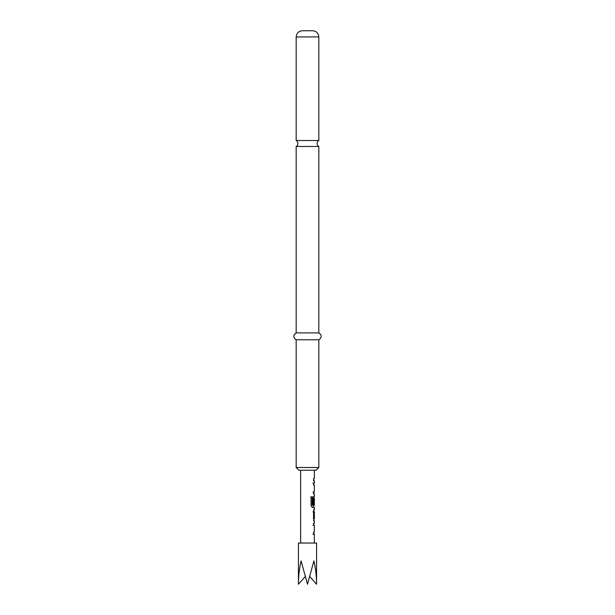 <?xml version="1.0" encoding="UTF-8"?>
<svg xmlns="http://www.w3.org/2000/svg" width="615" height="615" viewBox="0 0 615 615"><rect width="100%" height="100%" fill="white"/><g stroke="black" fill="none" stroke-linecap="round" stroke-linejoin="round"><path stroke-width="0.92" d="M307.5 140.535L296.169 140.535A3.436 3.436 0 0 1 296.169 146.485L318.831 146.485A3.436 3.436 0 0 1 318.831 140.535L307.5 140.535M313.55 525.256L314.265 525.256L313.55 525.256L313.55 523.196L314.211 523.196L313.681 524.188M313.681 533.266L314.211 534.258L313.55 534.258L313.55 532.198L314.265 532.198M314.211 534.258L313.55 534.258L314.211 534.258M314.211 520.867L313.55 520.867L314.211 520.867L313.55 518.945L313.55 511.734L314.211 509.804L313.55 509.804L314.211 509.804M312.95 511.865L314.265 511.865L313.55 511.865L314.265 511.865L314.265 518.806L313.55 518.806M313.681 506.483L314.211 507.475L312.551 507.475L311.052 505.553L311.052 496.897L312.643 496.897L312.643 505.053L314.265 505.184M314.242 498.388L313.565 498.388L314.265 498.25L314.242 504.246L313.55 504.246L314.004 496.636M313.927 496.736L313.681 498.25M312.043 507.475L314.365 507.475L314.365 509.804M314.265 485.089L313.55 485.089L313.55 483.029L314.211 483.029L313.681 484.013M313.55 483.029L312.943 483.029M313.681 493.092L314.211 494.083L313.55 494.083L313.55 492.023L314.265 492.023L313.55 492.023M313.55 478.631C314.634 478.631 314.634 478.631 313.55 478.631C314.634 478.631 314.634 478.631 313.55 478.631L313.55 480.692C314.634 480.692 314.634 480.692 313.55 480.692M298.436 584.25C298.475 576.309 299.359 568.529 301.089 560.903L307.5 584.25L313.911 560.903C315.641 568.529 316.525 576.309 316.564 584.25L316.564 543.045L298.436 543.045L298.436 584.25L305.194 576.609M307.5 30.75L312.651 30.75C316.441 31.15 318.501 33.21 318.831 36.931L296.169 36.931C296.499 33.21 298.559 31.15 302.349 30.75L307.5 30.75M318.831 467.508L316.087 470.252L298.913 470.252L296.169 467.508L318.831 467.508L318.831 339.78C321.976 337.527 321.976 335.237 318.831 332.907L318.831 146.485M296.169 467.508L296.169 339.78C293.024 337.527 293.024 335.237 296.169 332.907L318.831 332.907M296.169 339.78L318.831 339.78M309.806 576.609L316.564 584.25M312.943 492.023L313.589 492.023M310.698 496.897L312.128 496.897L312.128 505.053L312.728 505.184M312.128 505.053L312.643 505.053M312.128 496.897L312.643 496.897M313.542 496.42L314.211 496.42M313.565 498.388L313.565 504.246L314.242 504.246M313.565 504.246L312.943 504.246M312.205 505.184L313.589 505.184M313.589 511.865L313.565 518.668L314.265 518.806M313.565 518.668L314.242 518.668M313.565 512.003L314.242 512.003M313.589 525.256L312.943 525.256M313.542 534.258L312.943 534.258M314.365 470.252L314.365 478.631M314.365 480.692L314.365 483.029M314.365 485.089L314.365 492.023M314.365 494.083L314.365 496.42M314.365 498.25L314.365 505.184M314.365 511.865L314.365 518.806M314.365 520.867L314.365 523.196M314.365 525.256L314.365 532.198M314.365 534.258L314.365 543.045M318.831 140.535L318.831 36.931M296.169 332.907L296.169 146.485M296.169 140.535L296.169 36.931M300.635 470.252L300.635 543.045M313.681 478.631L313.681 480.692M313.681 483.029L313.681 485.089M313.681 492.023L313.681 494.083M313.681 505.184L313.681 507.475M313.681 510.796L313.681 511.865M313.681 518.806L313.681 519.883M313.681 523.196L313.681 525.256M313.681 532.198L313.681 534.258"/></g></svg>
